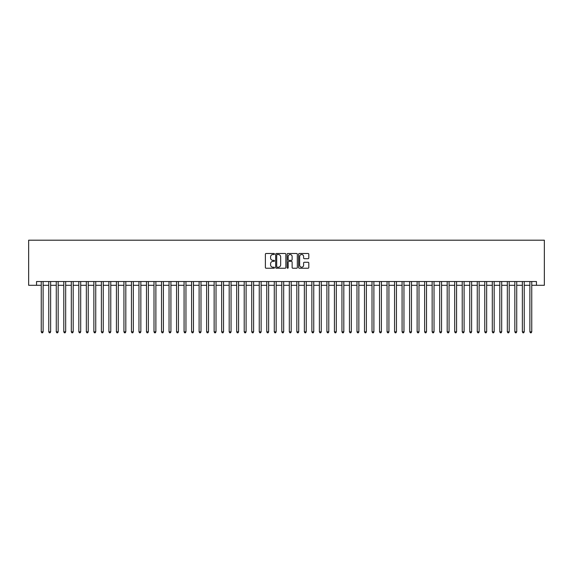 <?xml version="1.0" encoding="UTF-8"?>
<svg xmlns="http://www.w3.org/2000/svg" width="573" height="573" viewBox="0 0 573 573"><rect width="100%" height="100%" fill="white"/><g stroke="black" fill="none" stroke-linecap="round" stroke-linejoin="round"><path stroke-width="0.86" d="M274.474 254.004A0.516 0.516 0 0 0 273.958 253.488L266.116 253.488A0.738 0.738 0 0 0 265.378 254.226L265.378 267.505A0.738 0.738 0 0 0 266.116 268.243L273.958 268.243A0.516 0.516 0 0 0 274.474 267.727A0.516 0.516 0 0 0 273.958 267.211L272.941 267.211A2.364 2.364 0 0 1 270.578 264.848L270.578 263.745A2.364 2.364 0 0 1 272.941 261.381L273.958 261.381A0.516 0.516 0 0 0 274.474 260.865A0.516 0.516 0 0 0 273.958 260.35L272.941 260.35A2.364 2.364 0 0 1 270.578 257.986L270.578 256.883A2.364 2.364 0 0 1 272.941 254.519L273.958 254.519A0.516 0.516 0 0 0 274.474 254.004M308.066 258.688A0.738 0.738 0 0 0 308.804 257.95L308.804 254.226A0.738 0.738 0 0 0 308.066 253.488L299.357 253.488A0.738 0.738 0 0 0 298.619 254.226L298.619 267.505A0.738 0.738 0 0 0 299.357 268.243L308.066 268.243A0.738 0.738 0 0 0 308.804 267.505L308.804 263.007A0.738 0.738 0 0 0 308.066 262.269L304.342 262.269A0.738 0.738 0 0 0 303.604 263.007L303.604 265.235A1.977 1.977 0 0 1 301.627 267.211A1.977 1.977 0 0 1 299.65 265.235L299.65 256.496A1.977 1.977 0 0 1 301.627 254.519A1.977 1.977 0 0 1 303.604 256.496L303.604 257.95A0.738 0.738 0 0 0 304.342 258.688L308.066 258.688M36.543 285.297L36.543 281.536L536.457 281.536L536.457 285.297L544.35 285.297L544.35 240.194L28.65 240.194L28.65 285.297L41.242 285.297M285.855 254.226A0.738 0.738 0 0 0 285.118 253.488L276.408 253.488A0.738 0.738 0 0 0 275.67 254.226L275.67 267.505A0.738 0.738 0 0 0 276.408 268.243L285.118 268.243A0.738 0.738 0 0 0 285.855 267.505L285.855 254.226M287.882 253.488L296.592 253.488A0.738 0.738 0 0 1 297.33 254.226L297.33 267.505A0.738 0.738 0 0 1 296.592 268.243L292.867 268.243A0.738 0.738 0 0 1 292.13 267.505L292.13 262.119A0.738 0.738 0 0 0 291.392 261.381L288.914 261.381A0.738 0.738 0 0 0 288.176 262.119L288.176 267.727A0.516 0.516 0 0 1 287.66 268.243A0.516 0.516 0 0 1 287.145 267.727L287.145 254.226A0.738 0.738 0 0 1 287.882 253.488M43.118 285.297L48.762 285.297M50.639 285.297L56.276 285.297M58.16 285.297L63.796 285.297M65.673 285.297L71.31 285.297M73.194 285.297L78.83 285.297M80.707 285.297L86.344 285.297M88.228 285.297L93.865 285.297M95.741 285.297L101.385 285.297M103.262 285.297L108.899 285.297M110.775 285.297L116.419 285.297M118.296 285.297L123.933 285.297M125.816 285.297L131.453 285.297M133.33 285.297L138.967 285.297M140.851 285.297L146.487 285.297M148.364 285.297L154.001 285.297M155.885 285.297L161.522 285.297M163.398 285.297L169.042 285.297M170.919 285.297L176.556 285.297M178.439 285.297L184.076 285.297M185.953 285.297L191.59 285.297M193.473 285.297L199.11 285.297M200.987 285.297L206.624 285.297M208.508 285.297L214.144 285.297M216.021 285.297L221.665 285.297M223.542 285.297L229.179 285.297M231.055 285.297L236.699 285.297M238.576 285.297L244.213 285.297M246.096 285.297L251.733 285.297M253.61 285.297L259.247 285.297M261.13 285.297L266.767 285.297M268.644 285.297L274.281 285.297M276.165 285.297L281.801 285.297M283.678 285.297L289.322 285.297M291.199 285.297L296.835 285.297M298.719 285.297L304.356 285.297M306.233 285.297L311.87 285.297M313.753 285.297L319.39 285.297M321.267 285.297L326.904 285.297M328.787 285.297L334.424 285.297M336.301 285.297L341.945 285.297M343.821 285.297L349.458 285.297M351.335 285.297L356.979 285.297M358.856 285.297L364.492 285.297M366.376 285.297L372.013 285.297M373.89 285.297L379.527 285.297M381.41 285.297L387.047 285.297M388.924 285.297L394.561 285.297M396.444 285.297L402.081 285.297M403.958 285.297L409.602 285.297M411.478 285.297L417.115 285.297M418.999 285.297L424.636 285.297M426.513 285.297L432.149 285.297M434.033 285.297L439.67 285.297M441.547 285.297L447.184 285.297M449.067 285.297L454.704 285.297M456.581 285.297L462.225 285.297M464.101 285.297L469.738 285.297M471.615 285.297L477.259 285.297M479.135 285.297L484.772 285.297M486.656 285.297L492.293 285.297M494.17 285.297L499.806 285.297M501.69 285.297L507.327 285.297M509.204 285.297L514.841 285.297M516.724 285.297L522.361 285.297M524.238 285.297L529.882 285.297M531.758 285.297L536.457 285.297M277.225 254.519A0.516 0.516 0 0 0 276.702 255.035L276.702 266.696A0.516 0.516 0 0 0 277.225 267.211L278.292 267.211A2.364 2.364 0 0 0 280.655 264.848L280.655 256.883A2.364 2.364 0 0 0 278.292 254.519L277.225 254.519M292.13 256.532A1.977 1.977 0 0 0 290.153 254.555A1.977 1.977 0 0 0 288.176 256.532L288.176 259.612A0.738 0.738 0 0 0 288.914 260.35L291.392 260.35A0.738 0.738 0 0 0 292.13 259.612L292.13 256.532M43.118 281.536L43.118 331.831L41.242 331.831L41.242 281.536M43.118 331.831L42.56 332.806L41.808 332.806L41.242 331.831M50.639 281.536L50.639 331.831L48.762 331.831L48.762 281.536M50.639 331.831L50.073 332.806L49.321 332.806L48.762 331.831M58.16 281.536L58.16 331.831L56.276 331.831L56.276 281.536M58.16 331.831L57.594 332.806L56.842 332.806L56.276 331.831M65.673 281.536L65.673 331.831L63.796 331.831L63.796 281.536M65.673 331.831L65.107 332.806L64.355 332.806L63.796 331.831M73.194 281.536L73.194 331.831L71.31 331.831L71.31 281.536M73.194 331.831L72.628 332.806L71.876 332.806L71.31 331.831M80.707 281.536L80.707 331.831L78.83 331.831L78.83 281.536M80.707 331.831L80.148 332.806L79.396 332.806L78.83 331.831M88.228 281.536L88.228 331.831L86.344 331.831L86.344 281.536M88.228 331.831L87.662 332.806L86.91 332.806L86.344 331.831M95.741 281.536L95.741 331.831L93.865 331.831L93.865 281.536M95.741 331.831L95.182 332.806L94.43 332.806L93.865 331.831M103.262 281.536L103.262 331.831L101.385 331.831L101.385 281.536M103.262 331.831L102.696 332.806L101.944 332.806L101.385 331.831M110.775 281.536L110.775 331.831L108.899 331.831L108.899 281.536M110.775 331.831L110.217 332.806L109.464 332.806L108.899 331.831M118.296 281.536L118.296 331.831L116.419 331.831L116.419 281.536M118.296 331.831L117.73 332.806L116.978 332.806L116.419 331.831M125.816 281.536L125.816 331.831L123.933 331.831L123.933 281.536M125.816 331.831L125.251 332.806L124.499 332.806L123.933 331.831M133.33 281.536L133.33 331.831L131.453 331.831L131.453 281.536M133.33 331.831L132.764 332.806L132.012 332.806L131.453 331.831M140.851 281.536L140.851 331.831L138.967 331.831L138.967 281.536M140.851 331.831L140.285 332.806L139.533 332.806L138.967 331.831M148.364 281.536L148.364 331.831L146.487 331.831L146.487 281.536M148.364 331.831L147.805 332.806L147.053 332.806L146.487 331.831M155.885 281.536L155.885 331.831L154.001 331.831L154.001 281.536M155.885 331.831L155.319 332.806L154.567 332.806L154.001 331.831M163.398 281.536L163.398 331.831L161.522 331.831L161.522 281.536M163.398 331.831L162.839 332.806L162.087 332.806L161.522 331.831M170.919 281.536L170.919 331.831L169.042 331.831L169.042 281.536M170.919 331.831L170.353 332.806L169.601 332.806L169.042 331.831M178.439 281.536L178.439 331.831L176.556 331.831L176.556 281.536M178.439 331.831L177.874 332.806L177.121 332.806L176.556 331.831M185.953 281.536L185.953 331.831L184.076 331.831L184.076 281.536M185.953 331.831L185.387 332.806L184.635 332.806L184.076 331.831M193.473 281.536L193.473 331.831L191.59 331.831L191.59 281.536M193.473 331.831L192.908 332.806L192.156 332.806L191.59 331.831M200.987 281.536L200.987 331.831L199.11 331.831L199.11 281.536M200.987 331.831L200.428 332.806L199.676 332.806L199.11 331.831M208.508 281.536L208.508 331.831L206.624 331.831L206.624 281.536M208.508 331.831L207.942 332.806L207.19 332.806L206.624 331.831M216.021 281.536L216.021 331.831L214.144 331.831L214.144 281.536M216.021 331.831L215.462 332.806L214.71 332.806L214.144 331.831M223.542 281.536L223.542 331.831L221.665 331.831L221.665 281.536M223.542 331.831L222.976 332.806L222.224 332.806L221.665 331.831M231.055 281.536L231.055 331.831L229.179 331.831L229.179 281.536M231.055 331.831L230.496 332.806L229.744 332.806L229.179 331.831M238.576 281.536L238.576 331.831L236.699 331.831L236.699 281.536M238.576 331.831L238.01 332.806L237.258 332.806L236.699 331.831M246.096 281.536L246.096 331.831L244.213 331.831L244.213 281.536M246.096 331.831L245.531 332.806L244.778 332.806L244.213 331.831M253.61 281.536L253.61 331.831L251.733 331.831L251.733 281.536M253.61 331.831L253.044 332.806L252.292 332.806L251.733 331.831M261.13 281.536L261.13 331.831L259.247 331.831L259.247 281.536M261.13 331.831L260.565 332.806L259.813 332.806L259.247 331.831M268.644 281.536L268.644 331.831L266.767 331.831L266.767 281.536M268.644 331.831L268.085 332.806L267.333 332.806L266.767 331.831M276.165 281.536L276.165 331.831L274.281 331.831L274.281 281.536M276.165 331.831L275.599 332.806L274.847 332.806L274.281 331.831M283.678 281.536L283.678 331.831L281.801 331.831L281.801 281.536M283.678 331.831L283.119 332.806L282.367 332.806L281.801 331.831M291.199 281.536L291.199 331.831L289.322 331.831L289.322 281.536M291.199 331.831L290.633 332.806L289.881 332.806L289.322 331.831M298.719 281.536L298.719 331.831L296.835 331.831L296.835 281.536M298.719 331.831L298.153 332.806L297.401 332.806L296.835 331.831M306.233 281.536L306.233 331.831L304.356 331.831L304.356 281.536M306.233 331.831L305.667 332.806L304.915 332.806L304.356 331.831M313.753 281.536L313.753 331.831L311.87 331.831L311.87 281.536M313.753 331.831L313.187 332.806L312.435 332.806L311.87 331.831M321.267 281.536L321.267 331.831L319.39 331.831L319.39 281.536M321.267 331.831L320.708 332.806L319.956 332.806L319.39 331.831M328.787 281.536L328.787 331.831L326.904 331.831L326.904 281.536M328.787 331.831L328.222 332.806L327.47 332.806L326.904 331.831M336.301 281.536L336.301 331.831L334.424 331.831L334.424 281.536M336.301 331.831L335.742 332.806L334.99 332.806L334.424 331.831M343.821 281.536L343.821 331.831L341.945 331.831L341.945 281.536M343.821 331.831L343.256 332.806L342.504 332.806L341.945 331.831M351.335 281.536L351.335 331.831L349.458 331.831L349.458 281.536M351.335 331.831L350.776 332.806L350.024 332.806L349.458 331.831M358.856 281.536L358.856 331.831L356.979 331.831L356.979 281.536M358.856 331.831L358.29 332.806L357.538 332.806L356.979 331.831M366.376 281.536L366.376 331.831L364.492 331.831L364.492 281.536M366.376 331.831L365.81 332.806L365.058 332.806L364.492 331.831M373.89 281.536L373.89 331.831L372.013 331.831L372.013 281.536M373.89 331.831L373.324 332.806L372.572 332.806L372.013 331.831M381.41 281.536L381.41 331.831L379.527 331.831L379.527 281.536M381.41 331.831L380.844 332.806L380.092 332.806L379.527 331.831M388.924 281.536L388.924 331.831L387.047 331.831L387.047 281.536M388.924 331.831L388.365 332.806L387.613 332.806L387.047 331.831M396.444 281.536L396.444 331.831L394.561 331.831L394.561 281.536M396.444 331.831L395.879 332.806L395.126 332.806L394.561 331.831M403.958 281.536L403.958 331.831L402.081 331.831L402.081 281.536M403.958 331.831L403.399 332.806L402.647 332.806L402.081 331.831M411.478 281.536L411.478 331.831L409.602 331.831L409.602 281.536M411.478 331.831L410.913 332.806L410.161 332.806L409.602 331.831M418.999 281.536L418.999 331.831L417.115 331.831L417.115 281.536M418.999 331.831L418.433 332.806L417.681 332.806L417.115 331.831M426.513 281.536L426.513 331.831L424.636 331.831L424.636 281.536M426.513 331.831L425.947 332.806L425.195 332.806L424.636 331.831M434.033 281.536L434.033 331.831L432.149 331.831L432.149 281.536M434.033 331.831L433.467 332.806L432.715 332.806L432.149 331.831M441.547 281.536L441.547 331.831L439.67 331.831L439.67 281.536M441.547 331.831L440.988 332.806L440.236 332.806L439.67 331.831M449.067 281.536L449.067 331.831L447.184 331.831L447.184 281.536M449.067 331.831L448.501 332.806L447.749 332.806L447.184 331.831M456.581 281.536L456.581 331.831L454.704 331.831L454.704 281.536M456.581 331.831L456.022 332.806L455.27 332.806L454.704 331.831M464.101 281.536L464.101 331.831L462.225 331.831L462.225 281.536M464.101 331.831L463.536 332.806L462.783 332.806L462.225 331.831M471.615 281.536L471.615 331.831L469.738 331.831L469.738 281.536M471.615 331.831L471.056 332.806L470.304 332.806L469.738 331.831M479.135 281.536L479.135 331.831L477.259 331.831L477.259 281.536M479.135 331.831L478.57 332.806L477.818 332.806L477.259 331.831M486.656 281.536L486.656 331.831L484.772 331.831L484.772 281.536M486.656 331.831L486.09 332.806L485.338 332.806L484.772 331.831M494.17 281.536L494.17 331.831L492.293 331.831L492.293 281.536M494.17 331.831L493.604 332.806L492.852 332.806L492.293 331.831M501.69 281.536L501.69 331.831L499.806 331.831L499.806 281.536M501.69 331.831L501.124 332.806L500.372 332.806L499.806 331.831M509.204 281.536L509.204 331.831L507.327 331.831L507.327 281.536M509.204 331.831L508.645 332.806L507.893 332.806L507.327 331.831M516.724 281.536L516.724 331.831L514.841 331.831L514.841 281.536M516.724 331.831L516.158 332.806L515.406 332.806L514.841 331.831M524.238 281.536L524.238 331.831L522.361 331.831L522.361 281.536M524.238 331.831L523.679 332.806L522.927 332.806L522.361 331.831M531.758 281.536L531.758 331.831L529.882 331.831L529.882 281.536M531.758 331.831L531.192 332.806L530.44 332.806L529.882 331.831"/></g></svg>
